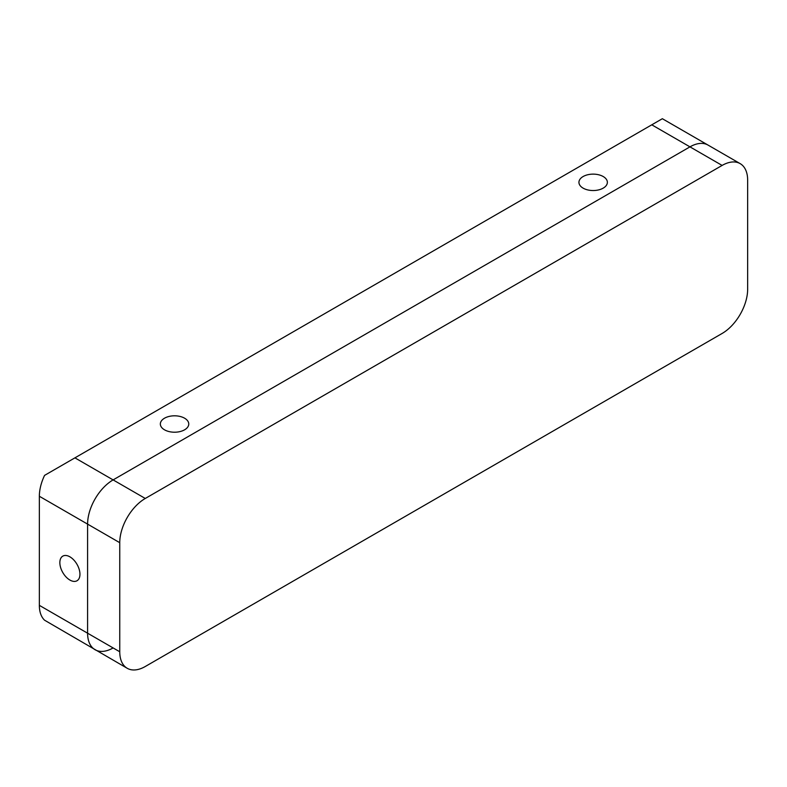 <?xml version="1.0" encoding="UTF-8"?>
<svg xmlns="http://www.w3.org/2000/svg" width="787" height="787" viewBox="0 0 787 787"><rect width="100%" height="100%" fill="white"/><g stroke="black" fill="none" stroke-linecap="round" stroke-linejoin="round"><path stroke-width="1.18" d="M603.206 188.132A14.215 8.204 0 0 0 607.367 182.328A14.215 8.204 0 0 0 598.592 174.753A14.215 8.204 0 0 0 583.108 176.534A14.215 8.204 0 0 0 578.937 182.328A14.215 8.204 0 0 0 587.712 189.913A14.215 8.204 0 0 0 603.206 188.132M184.601 429.81A14.215 8.204 0 0 0 188.762 424.006A14.215 8.204 0 0 0 179.987 416.431A14.215 8.204 0 0 0 164.503 418.212A14.215 8.204 0 0 0 160.341 424.006A14.215 8.204 0 0 0 169.116 431.591A14.215 8.204 0 0 0 184.601 429.81M79.949 574.244A14.215 8.204 -120 0 0 73.752 559.941A14.215 8.204 -120 0 0 62.793 556.134A14.215 8.204 -120 0 0 59.851 562.646A14.215 8.204 -120 0 0 66.059 576.95A14.215 8.204 -120 0 0 77.008 580.757A14.215 8.204 -120 0 0 79.949 574.244M127.228 668.291A36.104 20.846 120 0 0 145.27 666.5L722.122 333.462A36.104 20.846 120 0 0 747.65 289.252L747.65 180.164A36.104 20.846 120 0 0 740.173 163.637A36.104 20.846 120 0 0 722.122 165.427L689.963 146.864A36.104 20.846 -60 0 1 708.015 145.074A36.104 20.846 120 0 0 689.963 146.864L113.112 479.903A36.104 20.846 120 0 0 87.593 524.112L87.593 633.201L119.752 651.764A36.104 20.846 120 0 0 127.228 668.291L44.574 620.205A36.104 20.846 -60 0 1 39.35 605.351L87.593 633.201A36.104 20.846 120 0 0 95.07 649.728A36.104 20.846 120 0 0 113.112 647.937M119.752 651.764L119.752 542.686L39.35 496.263L39.35 605.351M39.35 496.263A36.104 20.846 -60 0 1 44.574 475.378L74.922 457.857L145.27 498.466A36.104 20.846 120 0 0 119.752 542.686M95.07 649.728A36.104 20.846 -60 0 1 87.593 633.201L87.593 524.112A36.104 20.846 -60 0 1 113.112 479.903L689.963 146.864L651.774 124.818L74.922 457.857M651.774 124.818L662.024 118.896M722.122 165.427L145.27 498.466M740.173 163.637L662.349 118.709"/></g></svg>

